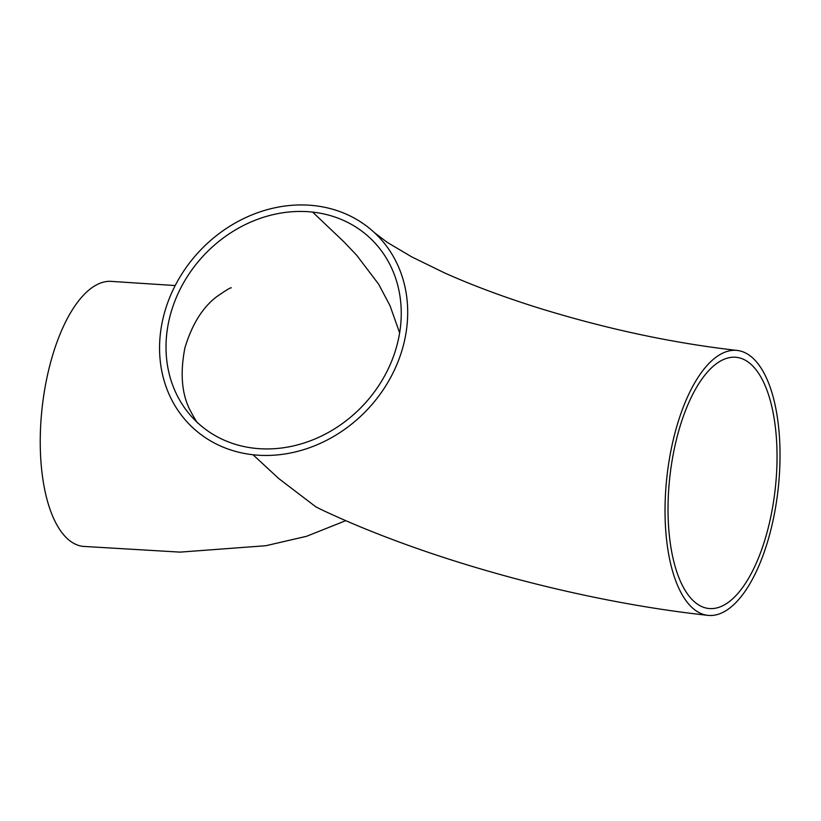 <?xml version="1.0" encoding="UTF-8"?>
<svg xmlns="http://www.w3.org/2000/svg" width="821" height="821" viewBox="0 0 821 821"><rect width="100%" height="100%" fill="white"/><g stroke="black" fill="none" stroke-linecap="round" stroke-linejoin="round"><path stroke-width="1.23" d="M312.637 212.105A126.342 109.419 133.1 0 1 369.891 237.885A126.342 109.419 133.1 0 1 384.731 375.7A126.342 109.419 133.1 0 1 254.623 448.276A126.342 109.419 133.1 0 1 197.368 422.507A126.342 109.419 133.1 0 1 182.529 284.682A126.342 109.419 133.1 0 1 312.637 212.105L343.671 241.6L356.622 255.167L378.614 284.148L389.985 305.617L399.632 332.854M676.381 439.769A126.342 53.037 -83.7 0 1 736.396 357.32A126.342 53.037 -83.7 0 1 775.25 488.721A126.342 53.037 -83.7 0 1 708.667 608.484A126.342 53.037 -83.7 0 1 693.529 600.982A126.342 53.037 -83.7 0 1 676.381 439.769M175.201 285.554L112.364 281.459A133.269 55.951 96.3 0 0 49.055 368.424A133.269 55.951 96.3 0 0 67.148 538.484A133.269 55.951 96.3 0 0 83.095 546.386M253.032 454.752A133.269 115.412 133.1 0 1 192.637 427.567A133.269 115.412 133.1 0 1 176.987 282.188A133.269 115.412 133.1 0 1 314.227 205.64A133.269 115.412 133.1 0 1 374.622 232.825A133.269 115.412 133.1 0 1 390.273 378.194A133.269 115.412 133.1 0 1 253.032 454.752L278.719 478.53L315.808 506.814L321.073 509.482M753.124 358.346A133.269 55.951 96.3 0 0 737.155 350.434A133.269 55.951 96.3 0 0 673.846 437.408A133.269 55.951 96.3 0 0 707.907 615.36A133.269 55.951 96.3 0 0 775.291 509.02A133.269 55.951 96.3 0 0 753.124 358.346M198.046 423.164C197.481 423.431 194.68 418.854 189.661 409.443C181.667 393.208 180.076 372.683 184.91 347.847C192.083 324.172 202.818 307.023 217.124 296.402C226.165 290.172 230.886 287.319 231.286 287.832M345.805 520.647L306.531 536.308L265.83 545.719L180.086 552.123L83.116 546.386M737.155 350.434C671.434 342.962 604.102 328.451 535.179 306.921C501.333 296.155 471.08 284.795 444.418 272.839L411.875 256.963L387.338 242.431L374.622 232.825M320.693 509.307C428.952 560.527 579.041 601.311 707.907 615.36"/></g></svg>
